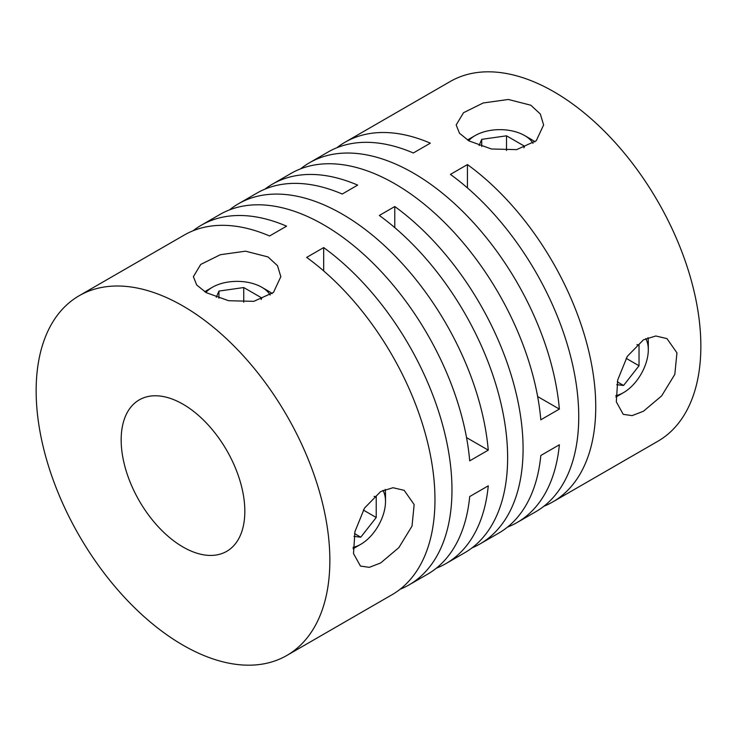 <?xml version="1.0" encoding="UTF-8"?>
<svg xmlns="http://www.w3.org/2000/svg" width="737" height="737" viewBox="0 0 737 737"><rect width="100%" height="100%" fill="white"/><g stroke="black" fill="none" stroke-linecap="round" stroke-linejoin="round"><path stroke-width="1.11" d="M643.465 339.821L655.792 335.989L666.976 338.615L676.944 352.848L674.816 374.378L661.651 395.889L643.465 411.228L632.106 415.622L623.253 414.341L616.307 401.858L617.726 379.914L627.316 356.349L643.465 339.821M380.67 562.948L369.311 567.343L360.457 566.071L353.52 553.588L354.93 531.635L364.52 508.069L380.67 491.551L392.996 487.719L404.18 490.335L414.148 504.569L412.02 526.107L398.864 547.609L380.67 562.948M286.84 655.46A207.687 119.91 60 0 1 182.997 645.17A207.687 119.91 60 0 1 47.325 462.163A207.687 119.91 60 0 1 79.154 295.74A207.687 119.91 60 0 1 182.997 306.021A207.687 119.91 60 0 1 318.679 489.036A207.687 119.91 60 0 1 286.84 655.46L391.955 594.768A207.687 119.91 -120 0 0 427.073 440.293A207.687 119.91 -120 0 0 306.666 257.406L323.672 247.586A207.687 119.91 60 0 1 444.079 430.472A207.687 119.91 60 0 1 408.961 584.957A207.687 119.91 60 0 1 400.108 589.259M408.961 584.957L427.515 574.243A207.687 119.91 -120 0 0 469.709 496.545L488.262 485.84A207.687 119.91 60 0 1 446.06 563.529L464.614 552.824A207.687 119.91 -120 0 0 499.732 398.339A207.687 119.91 -120 0 0 379.325 215.453L394.783 206.535A207.687 119.91 60 0 1 515.191 389.422A207.687 119.91 60 0 1 480.073 543.897L498.617 533.192A207.687 119.91 -120 0 0 540.82 455.494L559.365 444.78A207.687 119.91 60 0 1 517.171 522.478L535.725 511.773A207.687 119.91 -120 0 0 570.843 357.288A207.687 119.91 -120 0 0 450.427 174.402L467.433 164.581A207.687 119.91 60 0 1 587.85 347.468A207.687 119.91 60 0 1 552.722 501.952A207.687 119.91 60 0 1 543.878 506.255M480.073 543.897A207.687 119.91 60 0 1 472.058 547.858M552.722 501.952L657.846 441.26A207.687 119.91 -120 0 0 689.675 274.837A207.687 119.91 -120 0 0 554.003 91.83A207.687 119.91 -120 0 0 450.16 81.54L345.045 142.232A207.687 119.91 60 0 1 430.334 143.162L413.328 152.983A207.687 119.91 -120 0 0 328.039 152.043L309.485 162.757A207.687 119.91 60 0 1 413.328 173.048A207.687 119.91 60 0 1 559.365 409.081L540.82 419.795A207.687 119.91 -120 0 0 394.783 183.753A207.687 119.91 -120 0 0 290.94 173.471L272.386 184.176A207.687 119.91 60 0 1 357.675 185.107L342.217 194.034A207.687 119.91 -120 0 0 256.927 193.103L238.383 203.808A207.687 119.91 60 0 1 342.217 214.099A207.687 119.91 60 0 1 488.262 450.141L469.709 460.846A207.687 119.91 -120 0 0 323.672 224.803A207.687 119.91 -120 0 0 219.829 214.522L201.275 225.227A207.687 119.91 60 0 1 286.573 226.167L269.567 235.987A207.687 119.91 -120 0 0 184.278 235.048L79.154 295.74M530.815 105.216L540.304 113.977L543.62 124.949L536.278 140.712L516.637 149.62L491.432 148.994L468.981 140.914L459.492 133.259L456.175 124.949L463.518 112.715L483.159 102.987L508.364 99.467L530.815 105.216M268.019 256.937L277.508 265.698L280.825 276.679L273.482 292.432L253.841 301.341L228.636 300.724L206.185 292.635L196.696 284.979L193.38 276.679L200.722 264.436L220.363 254.707L245.568 251.188L268.019 256.937M446.06 563.529A207.687 119.91 60 0 1 436.368 568.172M517.171 522.478A207.687 119.91 60 0 1 507.48 527.112M205.881 292.46A34.98 20.194 180 0 1 212.367 287.283L206.185 290.848A43.723 25.242 0 0 0 204.711 291.751M468.677 140.739A34.98 20.194 180 0 1 475.162 135.562L468.981 139.127A43.723 25.242 0 0 0 467.498 140.03M182.997 547.001A87.445 50.484 60 0 1 125.87 469.939A87.445 50.484 60 0 1 139.275 399.869A87.445 50.484 60 0 1 182.997 404.198A87.445 50.484 60 0 1 240.124 481.261A87.445 50.484 60 0 1 226.72 551.331A87.445 50.484 60 0 1 182.997 547.001M382.964 490.345A34.98 20.194 -60 0 1 385.506 501.482A34.98 20.194 -60 0 1 360.771 544.321L354.589 547.886A43.723 25.242 120 0 1 353.069 548.724M385.506 501.482L385.506 494.343A43.723 25.242 120 0 0 385.184 489.396M645.759 338.615A34.98 20.194 -60 0 1 648.302 349.762A34.98 20.194 -60 0 1 623.566 392.6L617.385 396.165A43.723 25.242 120 0 1 615.865 397.003M648.302 349.762L648.302 342.622A43.723 25.242 120 0 0 647.98 337.666M212.367 287.283A34.98 20.194 180 0 1 261.838 287.283L261.838 287.283A34.98 20.194 180 0 1 270.212 295.049M272.137 293.602A43.723 25.242 0 0 0 268.019 290.848L261.838 287.283L268.019 290.848M475.162 135.562A34.98 20.194 180 0 1 524.633 135.562L524.633 135.562A34.98 20.194 180 0 1 533.008 143.328M534.933 141.882A43.723 25.242 0 0 0 530.815 139.127L524.633 135.562L530.815 139.127M354.589 547.886L360.771 544.321A34.98 20.194 -60 0 1 353.041 547.351M617.385 396.165L623.566 392.6A34.98 20.194 -60 0 1 615.837 395.631M229.52 209.888A207.687 119.91 60 0 1 238.383 203.808M300.632 168.828A207.687 119.91 60 0 1 309.485 162.757M264.942 189.142A207.687 119.91 60 0 1 272.386 184.176M336.892 147.741A207.687 119.91 60 0 1 345.045 142.232M193.122 230.745A207.687 119.91 60 0 1 201.275 225.227M559.365 409.081L537.642 396.543M488.262 450.141L466.53 437.594M394.783 227.632L394.783 206.535M467.433 187.907L467.433 164.581M323.672 270.903L323.672 247.586M216.282 297.287L218.944 291.078L243.735 287.541L261.792 297.96L261.119 299.526M479.078 145.567L481.731 139.348L506.522 135.82L524.578 146.239L523.915 147.796M374.101 496.388L376.229 496.637L376.229 517.494L360.771 537.19L353.981 536.379M636.897 344.658L639.025 344.916L639.025 365.764L623.566 385.469L616.777 384.659M218.944 291.078L218.944 298.209M243.735 302.198L243.735 287.541M481.731 139.348L481.731 146.488M506.522 150.477L506.522 135.82M354.506 533.579L360.771 537.19M363.341 510.05L376.229 517.494M617.302 381.849L623.566 385.469M626.128 358.32L639.025 365.764"/></g></svg>
